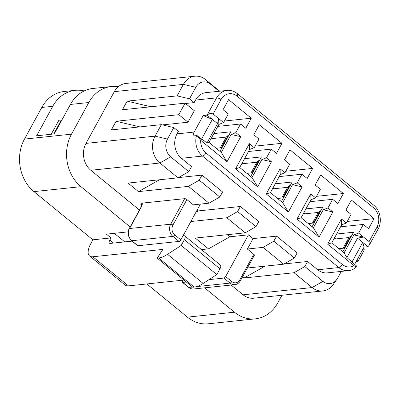 <?xml version="1.0" encoding="UTF-8"?>
<svg xmlns="http://www.w3.org/2000/svg" width="400" height="400" viewBox="0 0 400 400"><rect width="100%" height="100%" fill="white"/><g stroke="black" fill="none" stroke-linecap="round" stroke-linejoin="round"><path stroke-width="0.6" d="M124.77 241.885L114.29 233.315M128.205 231.855L106.395 234.145L111 237.91L92.875 239.815L33.94 191.61A37.775 31.28 -96 0 1 24.47 139.1L41.79 107.46A37.775 31.28 -96 0 1 64.24 91.48L75.215 90.33A37.775 31.28 84 0 0 52.76 106.305L36.62 135.79L54.255 133.935L70.395 104.455L88.815 102.52A37.775 31.28 -96 0 1 111.265 86.54A37.775 31.28 -96 0 1 118.265 86.75A19.33 16.005 -96 0 1 125.815 83.46L194.885 76.205A19.33 16.005 84 0 0 183.395 84.38L177.1 95.885L127.135 101.135L150.94 106.765M187.42 317.145L234.445 312.205A37.775 31.28 84 0 0 255.32 318.855L208.295 323.795A37.775 31.28 -96 0 1 187.42 317.145L146.84 283.955M255.32 318.855A37.775 31.28 84 0 0 277.77 302.875L281.95 295.245M254.26 147.69L249.35 143.675L249.555 149.54L254.26 147.69L258.985 139.06L253.765 134.795L259.275 124.725L281.99 143.305L255.115 146.13M257.67 186.915L271.45 161.75L261.83 159.585L251.99 177.56L257.67 186.915L235.57 168.84L249.35 143.675M271.45 161.75L266.54 157.735L271.26 149.105L276.48 153.375L281.99 143.305M261.83 159.585L266.54 157.735M251 172.93L256.87 162.21L243.645 163.6A7.03 3.025 129.3 0 1 242.345 163.29L242.125 163.11M256.87 162.21L258.765 160.595L252.07 172.82L246.865 173.365M259.475 160.52L258.765 160.595M250.715 176.515L261.45 156.915L244.545 158.69M248.48 151.5L271.26 149.105M251.99 177.56L239.71 167.515L235.57 168.84M239.71 167.515L249.555 149.54M281.695 198.04L287.565 187.315L289.46 185.7L282.765 197.925L277.56 198.475M290.17 185.625L289.46 185.7M272.82 188.215L273.04 188.395A7.03 3.025 129.3 0 0 274.34 188.705L287.565 187.315M281.41 201.625L292.145 182.02L275.24 183.795M279.18 176.605L301.96 174.21L307.175 178.48L312.69 168.415L285.81 171.235M312.69 168.415L289.975 149.835L284.46 159.9L289.68 164.17L284.955 172.795L280.045 168.78L280.25 174.645L284.955 172.795M297.235 182.84L302.145 186.855L292.53 184.69L297.235 182.84L301.96 174.21M292.53 184.69L282.685 202.665L288.37 212.025L266.265 193.945L280.045 168.78M302.145 186.855L288.37 212.025M282.685 202.665L270.41 192.625L266.265 193.945M270.41 192.625L280.25 174.645M312.39 223.145L318.26 212.425L320.155 210.81L313.465 223.03L308.255 223.58M320.865 210.735L320.155 210.81M303.515 213.325L303.735 213.5A7.03 3.025 129.3 0 0 305.035 213.815L318.26 212.425M312.105 226.73L322.84 207.125L305.94 208.9M309.875 201.71L332.655 199.32L337.875 203.585L343.385 193.52L316.505 196.345M343.385 193.52L320.67 174.94L315.16 185.01L320.375 189.275L315.65 197.905L310.74 193.885L310.945 199.755L315.65 197.905M327.93 207.945L332.84 211.965L323.225 209.795L327.93 207.945L332.655 199.32M323.225 209.795L313.385 227.775L319.065 237.13L296.965 219.055L310.74 193.885M332.84 211.965L319.065 237.13M313.385 227.775L301.105 217.73L296.965 219.055M301.105 217.73L310.945 199.755M197.075 135.585L201.825 139.47L201.725 138.805L212.355 119.39L203.22 115.53L194.165 132.07L192.88 135.955L197.075 135.585L200.665 140.29A14.055 11.64 84 0 0 206.02 153L342.315 264.475A14.055 11.64 84 0 0 353.97 265.68C355.55 266.835 356.555 267.07 356.98 266.38L346.92 257.56L357.55 238.145L363.54 237.07L353.92 234.905L344.08 252.88L331.8 242.84L341.64 224.86L341.435 218.995L346.35 223.01L341.64 224.86M356.84 260.295L358.075 261.305L364.375 249.8L363.14 248.79M352.14 261.825L362.765 242.415L364.065 247.095L367.985 246.68L369.355 245.035L369.065 241.59L376.935 227.21A3.515 1.265 28.7 0 1 378.06 229.105C382.395 221.68 380.265 210.215 373.68 205.155L237.385 93.68C234.195 91.155 230.745 90.07 227.03 90.43A17.57 14.55 84 0 0 216.585 97.865L207.135 115.12L217.575 123.655L206.945 143.07L201.725 138.805L201.505 139.21M357.55 238.145L367.985 246.68M364.065 247.095L354.575 264.41M206.02 153A3.515 1.51 129.3 0 1 202.49 156.085L338.78 267.56A17.57 14.55 84 0 0 348.49 270.65L327.425 272.865A17.57 14.55 -96 0 1 317.715 269.77L307.585 261.485L284.015 263.96M247.385 268.005L283.605 264.2L263.035 247.375L273.81 241.19L294.38 258.01L297.15 252.95L276.585 236.125L253.07 238.595L248.465 234.83L225.635 276.535L231.77 281.56A1.755 0.755 129.3 0 1 230.005 283.1A8.785 7.275 84 0 0 234.86 284.645C237.18 284.38 239.025 283.09 240.395 280.77L254.37 255.245A1.755 0.63 28.7 0 0 253.81 254.295L247.36 249.025L253.07 238.595M273.81 241.19L276.585 236.125M294.38 258.01L283.605 264.2M263.035 247.375L247.36 249.025M183.025 280.15L182.525 281.065A1.755 0.755 -50.7 0 0 182.395 282.32A1.755 0.755 -50.7 0 0 182.72 282.4L188.86 287.42A1.755 0.755 129.3 0 1 188.535 287.345C190.15 288.615 191.875 289.155 193.715 288.97L234.86 284.645M225.635 276.535A1.755 0.755 -50.7 0 1 223.865 278.075L209.025 279.635M186.375 282.015L182.72 282.4M201.47 249.595L208.47 248.86L229.85 236.785L248.465 234.83M229.85 236.785L227.3 234.7M208.47 248.86L195.27 238.065L245.235 232.815L256.01 226.625L258.78 221.565L240.36 206.5L198.235 210.925L195.965 212.205M245.235 232.815L226.815 217.75L237.59 211.56L240.36 206.5M237.59 211.56L256.01 226.625M226.815 217.75L190.865 221.525M198.235 210.925L197.155 210.04M159.445 179.78L138.48 191.615L188.445 186.365L199.22 180.18L219.785 197L222.56 191.94L201.99 175.115L178.42 177.595M199.22 180.18L201.99 175.115M84.195 90.945A37.775 31.28 84 0 0 75.215 90.33M111.265 86.54L92.85 88.475A37.775 31.28 84 0 0 70.395 104.455M219.735 91.2L205.565 79.605A19.33 16.005 84 0 0 194.885 76.205M219.155 91.26L210.465 84.15A12.775 10.575 84 0 0 195.815 87.3L189.515 98.805L194.145 102.595L185.51 103.5M221.295 152.45L226.975 161.81L240.755 136.645L231.135 134.475L221.295 152.45L209.015 142.41L206.945 143.07M203.22 115.53L207.135 115.12C209.15 113.37 211.145 113.01 213.125 114.045L218.65 118.565L217.575 123.655M181.425 158.295A17.57 14.55 -96 0 1 177.02 133.87L178.395 131.355L173.77 127.57L167.47 139.075A12.775 10.575 84 0 0 170.675 156.83L188.785 171.64L191.555 166.58L181.425 158.295L202.49 156.085A17.57 14.55 84 0 1 196.505 135.575M226.975 161.81L200.665 140.29M240.755 136.645L235.84 132.625L240.565 124L245.785 128.265L251.295 118.2L224.42 121.025M231.135 134.475L235.84 132.625M220.305 147.825L226.175 137.105L228.065 135.49L221.375 147.71L216.165 148.26M217.785 126.39L240.565 124M251.295 118.2L228.58 99.62L223.07 109.685L228.29 113.955L223.565 122.585L218.65 118.565L218.86 124.435L223.565 122.585M211.43 138L211.645 138.18A7.03 3.025 129.3 0 0 212.945 138.495L226.175 137.105M220.02 151.41L230.75 131.805L213.85 133.58M228.775 135.415L228.065 135.49M209.015 142.41L218.86 124.435M376.935 227.21A14.055 11.64 84 0 0 373.415 207.67L237.12 96.195A14.055 11.64 84 0 0 221 99.665A3.515 1.265 -151.3 0 0 216.585 97.865L195.52 100.075A17.57 14.55 -96 0 1 205.965 92.645L227.03 90.43M167.47 139.075L155.05 136.15L161.35 124.645L111.385 129.895L116.11 121.265L139.92 126.9M116.11 121.265L178.81 114.68L188.02 122.21L162.43 124.9M188.02 122.21L194.32 110.705L185.11 103.175L178.81 114.68M185.11 103.175L122.41 109.76L127.135 101.135M195.52 100.075L194.145 102.595M189.515 98.805L177.1 95.885M195.815 87.3L183.395 84.38L114.33 91.635A19.33 16.005 -96 0 1 118.265 86.75M114.33 91.635L85.985 143.405A19.33 16.005 84 0 0 90.83 170.275L139.45 210.04M85.985 143.405L155.05 136.15A19.33 16.005 84 0 0 159.9 163.015L178.01 177.83L188.785 171.64M161.35 124.645L173.77 127.57M138.48 191.615L128.045 183.08L178.01 177.83M188.445 186.365L209.01 203.19L219.785 197M141.735 204.575A5.27 2.265 129.3 0 0 140.845 204.4L142.21 203.125L184.685 198.66A1.755 0.63 28.7 0 1 186.89 199.565L193.335 204.835L209.01 203.19M200.41 204.09L180.815 239.88A1.755 0.755 129.3 0 1 179.05 241.42L172.91 236.4L131.765 240.72A1.755 0.755 129.3 0 1 131.44 240.645L137.58 245.665A1.755 0.755 129.3 0 0 137.905 245.745L179.05 241.42M265.04 266.15L244.075 277.985L242.585 276.765M244.075 277.985L294.04 272.735L304.815 266.545L307.585 261.485M294.04 272.735L312.15 287.55A19.33 16.005 84 0 0 322.83 290.95A19.33 16.005 84 0 0 333.24 284.515L336.86 279.355A12.775 10.575 84 0 0 337.575 278.205L341.3 271.405M304.815 266.545L322.925 281.36A12.775 10.575 84 0 0 336.86 279.355M231.14 285.035L243.085 294.805A19.33 16.005 84 0 0 253.765 298.205L322.83 290.95M358.075 261.305L356.175 261.505M353.92 234.905L358.625 233.055L369.065 241.59M344.08 252.88L346.92 257.56M343.09 248.25L348.96 237.53L350.85 235.915L344.16 248.14L338.95 248.685M340.57 226.82L363.35 224.425L368.57 228.695L374.08 218.625L347.205 221.45M374.08 218.625L351.365 200.05L345.855 210.115L351.075 214.385L346.35 223.01M334.215 238.43L334.43 238.61A7.03 3.025 129.3 0 0 335.73 238.92L348.96 237.53M358.625 233.055L363.35 224.425M342.805 251.835L353.535 232.235L336.635 234.01M351.56 235.84L350.85 235.915M331.8 242.84L327.66 244.16L341.435 218.995M353.97 265.68L327.66 244.16M348.49 270.65C351.65 270.305 354.445 268.93 356.865 266.53L356.98 266.38M24.47 139.1L71.495 134.16L88.815 102.52M71.495 134.16A37.775 31.28 84 0 0 80.965 186.67L130.195 226.935M183.07 235.76L183.775 235.685A5.27 2.265 129.3 0 1 184.75 235.92A5.27 2.265 129.3 0 1 184.355 239.69L181.205 245.445L167.565 254.32A26.355 11.335 129.3 0 1 158.635 257.98L157.175 258.135L162.88 249.405L92.83 256.76A17.57 7.555 129.3 0 1 89.58 255.98A17.57 7.555 129.3 0 1 90.91 243.41L92.875 239.815M183.97 280.05L128.44 285.885A17.57 7.555 129.3 0 1 125.19 285.105L89.58 255.98M157.175 258.135L192.785 287.26L194.245 287.105A26.355 11.335 129.3 0 0 203.175 283.445L216.81 274.57L181.205 245.445M184.75 235.92L220.36 265.045A5.27 2.265 129.3 0 1 219.96 268.815L216.81 274.57M111 237.91L109.82 240.07A4.395 1.89 129.3 0 0 109.49 243.21A4.395 1.89 129.3 0 0 110.3 243.405L132.025 241.125M234.445 312.205L204.635 287.82M61.83 120.105L58.93 120.2L51.24 134.255M61.38 119.945L53.69 133.995M243.645 163.6L242.41 162.59M274.34 188.705L273.105 187.695M305.035 213.815L303.8 212.805M342.315 264.475A3.515 1.51 129.3 0 1 338.78 267.56L317.715 269.77M193.715 288.97A8.785 7.275 84 0 1 188.86 287.42L192.515 287.035M196.68 286.6L230.005 283.1L223.865 278.075M231.77 281.56A7.03 5.82 84 0 0 239.835 279.82A1.755 0.63 28.7 0 1 240.395 280.77M239.835 279.82L253.81 254.295M142.21 203.125A7.03 3.025 129.3 0 1 141.175 207.3A1.755 0.63 -151.3 0 0 140.86 207.46L129.245 228.67C127.03 232.21 127.76 236.2 131.44 240.645M141.175 207.3L129.56 228.51A1.755 0.63 -151.3 0 0 129.245 228.67M180.815 239.88L174.675 234.86A1.755 0.755 -50.7 0 1 172.91 236.4A8.785 7.275 -96 0 1 170.71 224.19L129.56 228.51A8.785 7.275 84 0 0 131.765 240.72L137.905 245.745M174.675 234.86A7.03 5.82 -96 0 1 172.915 225.09L186.89 199.565M184.685 198.66L170.71 224.19A1.755 0.63 28.7 0 1 172.915 225.09M41.79 107.46L52.76 106.305M210.465 84.15L205.565 79.605M373.415 207.67A3.515 1.51 -50.7 0 0 373.68 205.155M237.12 96.195A3.515 1.51 -50.7 0 0 237.385 93.68M194.165 132.07L177.02 133.87M212.945 138.495L211.715 137.485M221 99.665L213.125 114.045M170.675 156.83L159.9 163.015L90.83 170.275M140.845 204.4L141.73 205.125M322.925 281.36L312.15 287.55L243.085 294.805M335.73 238.92L334.5 237.91M33.94 191.61L80.965 186.67M92.83 256.76L128.44 285.885M158.635 257.98L194.245 287.105M167.565 254.32L203.175 283.445M184.355 239.69L219.96 268.815M109.82 240.07L113.49 243.07M182.395 282.32L188.535 287.345M141.82 204.635L140.86 207.46M369.5 244.74L378.06 229.105"/></g></svg>
